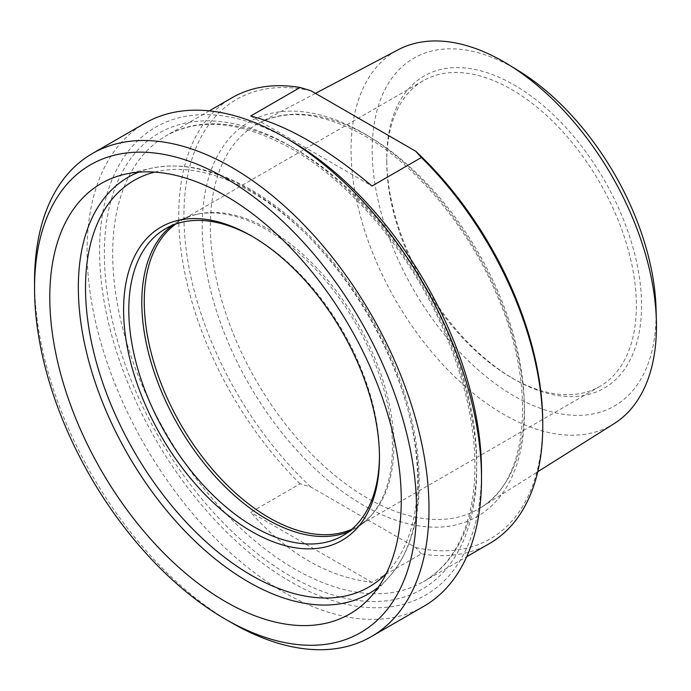 <?xml version="1.0" encoding="UTF-8"?>
<svg xmlns="http://www.w3.org/2000/svg" width="691" height="691" viewBox="0 0 691 691"><rect width="100%" height="100%" fill="white"/><g stroke="black" fill="none" stroke-linecap="round" stroke-linejoin="round"><path stroke-width="0.52" stroke-dasharray="3.46 2.59" d="M250.695 116.01L371.983 186.034M421.389 553.828L415.671 547.531L311.01 487.103L300.093 483.804L250.695 512.325C287.43 553.724 327.854 577.063 371.983 582.358L421.389 553.828A257.406 148.608 60 0 0 489.444 543.575M371.983 582.358L250.695 512.325M415.671 547.531A253.727 146.492 -120 0 0 542.755 422.737M311.01 90.789A253.727 146.492 -120 0 0 183.927 215.575A253.727 146.492 -120 0 0 311.01 487.103M300.093 483.804A257.406 148.608 60 0 1 178.727 215.575A257.406 148.608 60 0 1 232.038 97.742M252.846 236.754A177.242 102.328 60 0 1 254.133 237.488A177.242 102.328 60 0 1 379.463 454.566L379.463 457.563M379.463 454.566A177.242 102.328 60 0 1 379.454 456.051M349.015 531.534A177.242 102.328 -120 0 0 355.753 528.192A177.242 102.328 -120 0 0 370.937 515.719A177.242 102.328 -120 0 0 355.753 323.535A177.242 102.328 -120 0 0 196.909 214.288A177.242 102.328 -120 0 0 178.511 221.206A177.242 102.328 -120 0 0 172.249 225.37M614.1 423.669A215.946 124.674 60 0 1 446.887 368.899A215.946 124.674 60 0 1 351.054 149.93A215.946 124.674 60 0 1 398.206 49.735M290.54 140.662A270.086 155.933 -120 0 0 99.556 250.928A270.086 155.933 -120 0 0 290.531 581.718A270.086 155.933 -120 0 0 481.515 471.452M386.744 161.53A176.507 101.905 -120 0 0 511.547 377.701A176.507 101.905 -120 0 0 599.805 386.45A176.507 101.905 -120 0 0 636.359 305.647A176.507 101.905 -120 0 0 559.313 128.016A176.507 101.905 -120 0 0 423.298 80.735A176.507 101.905 -120 0 0 386.744 161.53L386.744 158.533A180.178 104.03 60 0 1 514.147 84.967A180.178 104.03 60 0 1 641.559 305.647A180.178 104.03 60 0 1 514.147 379.204A180.178 104.03 60 0 1 386.744 158.533M518.76 70.905A200.77 115.915 -120 0 0 372.216 146.596A200.77 115.915 -120 0 0 512.61 395.122A200.77 115.915 -120 0 0 656.122 314.051A200.77 115.915 -120 0 0 656.044 308.687M351.874 529.22A176.507 101.905 -120 0 0 357.325 526.438A176.507 101.905 -120 0 0 372.449 514.018A176.507 101.905 -120 0 0 357.325 322.628A176.507 101.905 -120 0 0 199.146 213.839A176.507 101.905 -120 0 0 180.826 220.723A176.507 101.905 -120 0 0 175.687 224.057M423.747 606.344A278.914 161.029 60 0 1 208.82 531.612A278.914 161.029 60 0 1 87.075 250.928A278.914 161.029 60 0 1 144.842 123.248M34.55 281.254A278.914 161.029 -120 0 0 231.77 622.85M363.336 133.087A227.883 131.575 60 0 1 502.893 492.761A227.883 131.575 60 0 1 223.789 331.62A227.883 131.575 60 0 1 363.336 133.087M154.672 172.102A234.776 135.548 60 0 1 251.533 192.012A234.776 135.548 60 0 1 399.251 381.51A234.776 135.548 60 0 1 386.355 573.392M378.322 587.203A240.485 138.848 -120 0 0 387.936 578.289A240.485 138.848 -120 0 0 399.104 381.648A240.485 138.848 -120 0 0 248.38 189.17A240.485 138.848 -120 0 0 151.217 168.284A240.485 138.848 -120 0 0 138.692 172.154M367.37 135.566A222.01 128.172 -120 0 0 258.866 123.188A222.01 128.172 -120 0 0 210.384 226.199A222.01 128.172 -120 0 0 308.912 451.309A222.01 128.172 -120 0 0 480.815 507.626A222.01 128.172 -120 0 0 511.729 328.951A222.01 128.172 -120 0 0 367.37 135.566M294.694 148.617A257.406 148.608 -120 0 0 165.995 135.868A257.406 148.608 -120 0 0 112.685 253.701A257.406 148.608 -120 0 0 225.041 512.748A257.406 148.608 -120 0 0 423.393 581.71A257.406 148.608 -120 0 0 462.849 375.446A257.406 148.608 -120 0 0 294.694 148.617M290.54 146.216A263.288 152.011 60 0 1 451.767 561.757A263.288 152.011 60 0 1 129.303 375.593A263.288 152.011 60 0 1 290.54 146.216M254.133 237.488L251.533 235.994M178.511 221.206L165.512 228.712M355.753 528.192L342.753 535.698M125.114 174.201L151.217 168.284C181.629 161.893 214.659 168.898 250.315 189.317C310.501 223.469 368.7 296.456 397.558 373.555C413.278 415.274 420.448 454.54 419.066 491.37C417.39 528.157 407.016 557.136 387.936 578.289L369.763 597.94M315.459 93.354L258.866 123.188C287.741 108.487 322.973 112.676 364.563 135.781C416.509 165.27 468.178 227.132 496.639 294.366C537.399 386.278 528.58 480.297 480.815 507.626L537.753 471.754M209.304 110.871L165.995 135.868C200.079 116.96 241.997 121.305 291.757 148.911C353.412 183.875 414.505 258.089 447.008 337.951C468.049 389.638 477.196 437.636 474.458 481.938C470.407 530.671 453.391 563.925 423.393 581.71L466.701 556.704M511.547 377.701L514.147 379.204M423.298 80.735L180.826 220.723M599.805 386.45L357.325 526.438M199.146 213.839L196.909 214.288M372.449 514.018L370.937 515.719"/><path stroke-width="1.04" d="M300.093 87.481L311.01 90.789L415.671 151.208L421.389 157.513L371.983 186.034C327.854 148.902 287.43 125.563 250.695 116.01L300.093 87.481A257.406 148.608 60 0 0 232.038 97.742L209.304 110.871M421.389 157.513A257.406 148.608 60 0 1 542.755 425.742L542.755 422.737A253.727 146.492 -120 0 0 415.671 151.208M542.755 425.742A257.406 148.608 60 0 1 489.444 543.575L466.701 556.704M379.463 457.563A180.921 104.453 -120 0 0 251.533 235.994A180.921 104.453 -120 0 0 123.603 309.844A180.921 104.453 -120 0 0 251.533 531.422A180.921 104.453 -120 0 0 379.463 457.563M379.454 456.051A177.242 102.328 60 0 1 342.753 535.698A177.242 102.328 60 0 1 206.168 488.217A177.242 102.328 60 0 1 128.802 309.853A177.242 102.328 60 0 1 165.512 228.712A177.242 102.328 60 0 1 252.846 236.754M172.249 225.37A177.242 102.328 -120 0 0 141.81 302.347A177.242 102.328 -120 0 0 214.953 476.151A177.242 102.328 -120 0 0 349.015 531.534M49.787 297.251A248.544 143.495 -120 0 0 172.905 561.964A248.544 143.495 -120 0 0 369.763 597.94A248.544 143.495 -120 0 0 349.801 326.973A248.544 143.495 -120 0 0 125.114 174.201A248.544 143.495 -120 0 0 49.787 297.251M315.459 93.354L398.206 49.735A215.946 124.674 60 0 1 508.714 64.721A215.946 124.674 60 0 1 656.372 320.477A215.946 124.674 60 0 1 656.45 326.247A215.946 124.674 60 0 1 614.1 423.669L537.753 471.754M481.515 478.656L481.515 471.452A270.086 155.933 -120 0 0 290.54 140.662L284.295 137.06A278.914 161.029 60 0 1 481.515 478.656A278.914 161.029 60 0 1 423.747 606.344L371.231 636.661A278.914 161.029 -120 0 0 428.99 508.982A278.914 161.029 -120 0 0 307.245 228.289A278.914 161.029 -120 0 0 92.318 153.566A278.914 161.029 -120 0 0 34.55 281.254L34.55 288.458A270.086 155.933 60 0 1 225.534 178.192A270.086 155.933 60 0 1 416.518 508.982A270.086 155.933 60 0 1 225.525 619.248A270.086 155.933 60 0 1 34.55 288.458M656.372 320.477L656.044 308.687A200.77 115.915 -120 0 0 518.76 70.905L508.714 64.721M175.687 224.057A176.507 101.905 -120 0 0 144.264 301.526A176.507 101.905 -120 0 0 217.872 475.451A176.507 101.905 -120 0 0 351.874 529.22M92.318 153.566L144.842 123.248A278.914 161.029 60 0 1 284.295 137.06M225.525 619.248L231.77 622.85A278.914 161.029 -120 0 0 371.231 636.661M386.355 573.392A234.776 135.548 60 0 1 134.14 451.482A234.776 135.548 60 0 1 154.672 172.102M138.692 172.154A240.485 138.848 -120 0 0 78.333 287.352A240.485 138.848 -120 0 0 189.982 536.233A240.485 138.848 -120 0 0 378.322 587.203"/></g></svg>
